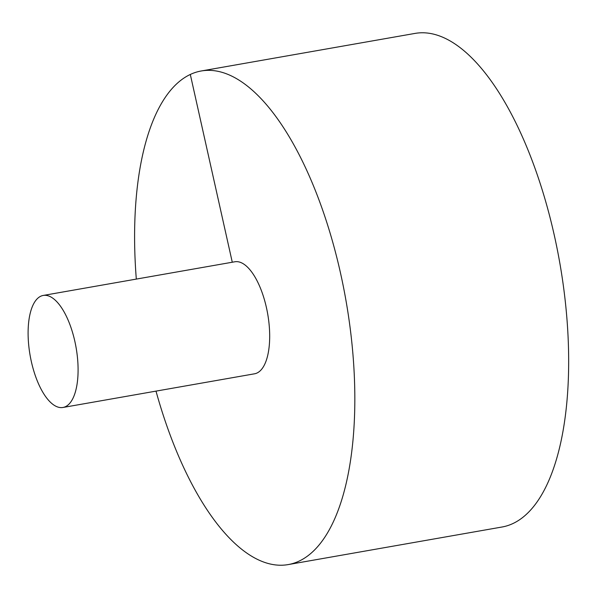 <?xml version="1.0" encoding="UTF-8"?>
<svg xmlns="http://www.w3.org/2000/svg" width="598" height="598" viewBox="0 0 598 598"><rect width="100%" height="100%" fill="white"/><g stroke="black" fill="none" stroke-linecap="round" stroke-linejoin="round"><path stroke-width="0.9" d="M156.003 391.122A250.599 102.729 -100 0 0 288.072 564.609L501.901 527.032A250.599 102.729 -100 0 0 554.234 235.029A250.599 102.729 -100 0 0 415.147 33.391L201.317 70.968A250.599 102.729 -100 0 0 136.314 279.094M288.072 564.609A250.599 102.729 -100 0 0 340.404 272.606A250.599 102.729 -100 0 0 201.317 70.968M62.94 407.477L254.539 373.802A56.877 23.315 -100 0 0 257.035 373.003A56.877 23.315 -100 0 0 266.416 307.536A56.877 23.315 -100 0 0 234.85 261.774L43.25 295.442A56.877 23.315 -100 0 0 30.132 355.496A56.877 23.315 -100 0 0 62.94 407.477A56.877 23.315 -100 0 0 74.817 341.204A56.877 23.315 -100 0 0 43.25 295.442M190.314 74.488L232.278 262.223"/></g></svg>

